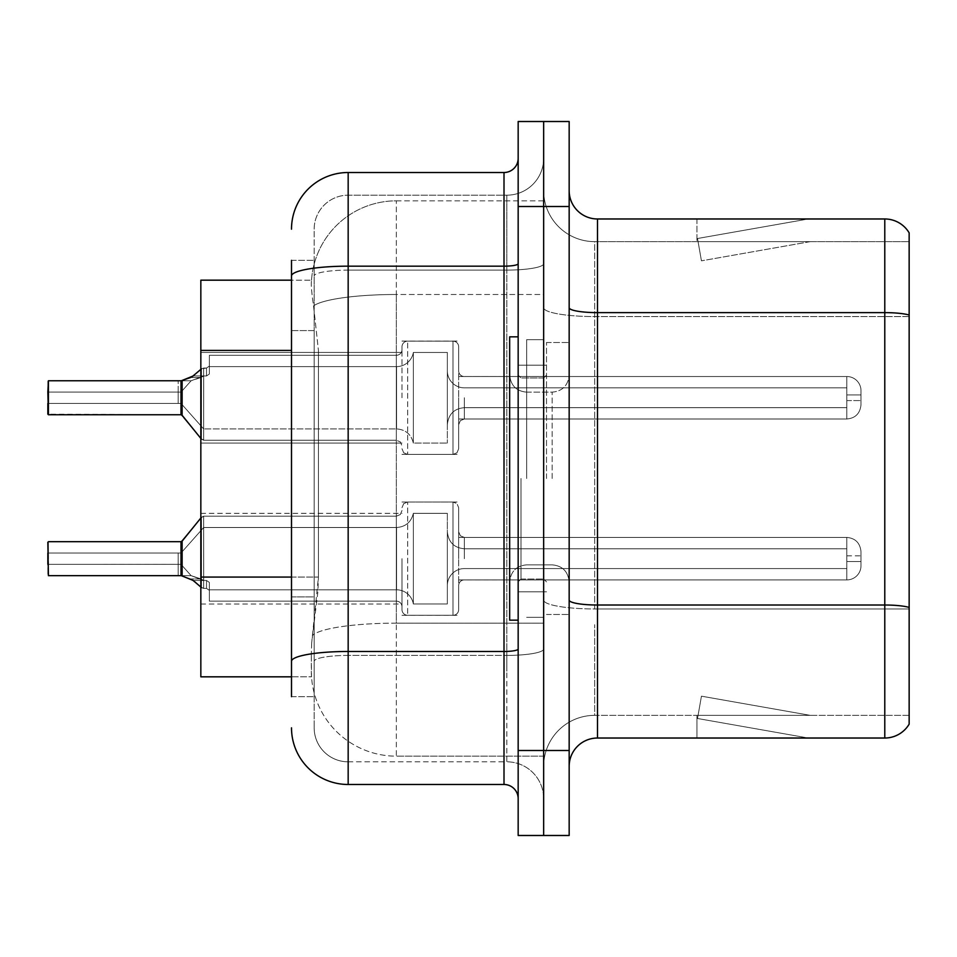 <?xml version="1.0" encoding="UTF-8"?>
<svg xmlns="http://www.w3.org/2000/svg" width="957" height="957" viewBox="0 0 957 957"><rect width="100%" height="100%" fill="white"/><g stroke="black" fill="none" stroke-linecap="round" stroke-linejoin="round"><path stroke-width="0.72" stroke-dasharray="4.79 3.59" d="M402 397.753L402 346.805A5.67 5.658 0 0 1 407.67 341.147A5.67 5.658 0 0 0 402 346.805L402 349.64A5.67 5.658 180 0 1 396.342 355.298A5.67 5.658 180 0 0 402 349.64L402 346.805A5.67 5.658 0 0 1 407.67 341.147L452.996 341.147A5.67 5.658 0 0 1 458.666 346.805A5.67 5.658 0 0 0 452.996 341.147A5.67 5.658 0 0 1 458.666 346.805L458.666 370.861A5.67 5.658 180 0 0 464.336 376.52L846.813 376.52A14.164 14.152 0 0 1 860.989 390.671L860.989 404.835L860.989 390.671A14.164 14.152 0 0 0 846.813 376.52A14.164 14.152 0 0 1 860.989 390.671L860.989 404.835L860.989 390.671A14.164 14.152 0 0 0 846.813 376.52A14.164 14.152 0 0 1 860.989 390.671L860.989 404.835L860.989 390.671A14.164 14.152 0 0 0 846.813 376.52A14.164 14.152 0 0 1 860.989 390.671L860.989 404.835L860.989 390.671A14.164 14.152 0 0 0 846.813 376.52L846.813 407.67L846.813 394.918L860.989 394.918L846.813 394.918L846.813 400.588L846.813 387.848L846.813 407.67L846.813 394.918L860.989 394.918L846.813 394.918L846.813 400.588L846.813 387.848L846.813 407.67L846.813 394.918L860.989 394.918L846.813 394.918L846.813 400.588L846.813 387.848L846.813 407.67L846.813 394.918L860.989 394.918L846.813 394.918L846.813 418.999L846.813 376.52L846.813 418.999L846.813 376.52L846.813 418.999L846.813 376.52L846.813 418.999L846.813 376.52L464.336 376.52A5.67 5.658 180 0 1 458.666 370.861L458.666 346.805A5.67 5.658 0 0 0 452.996 341.147A5.67 5.658 0 0 1 458.666 346.805L458.666 370.861A5.67 5.658 180 0 0 464.336 376.52L846.813 376.52L464.336 376.52A5.67 5.658 180 0 1 458.666 370.861L458.666 346.805A5.67 5.658 0 0 0 452.996 341.147A5.67 5.658 0 0 1 458.666 346.805L458.666 370.861A5.67 5.658 180 0 0 464.336 376.52L846.813 376.52L464.336 376.52A5.67 5.658 180 0 1 458.666 370.861L458.666 346.805A5.67 5.658 0 0 0 452.996 341.147L452.996 454.419L452.996 341.147L452.996 454.419L452.996 341.147L452.996 454.419L452.996 341.147L452.996 454.419L452.996 341.147L407.67 341.147A5.67 5.658 0 0 0 402 346.805L402 349.64A5.67 5.658 180 0 1 396.342 355.298A5.67 5.658 180 0 0 402 349.64L402 346.805A5.67 5.658 0 0 1 407.67 341.147L452.996 341.147L407.67 341.147A5.67 5.658 0 0 0 402 346.805L402 349.64A5.67 5.658 180 0 1 396.342 355.298A5.67 5.658 180 0 0 402 349.64L402 397.753M200.838 397.753L200.838 352.427L200.838 397.753M402 558.685L402 609.633A5.67 5.658 180 0 0 407.67 615.291A5.67 5.658 180 0 1 402 609.633L402 606.798A5.67 5.658 0 0 0 396.342 601.14A5.67 5.658 0 0 1 402 606.798L402 609.633A5.67 5.658 180 0 0 407.67 615.291L452.996 615.291A5.67 5.658 180 0 0 458.666 609.633A5.67 5.658 180 0 1 452.996 615.291A5.67 5.658 180 0 0 458.666 609.633L458.666 585.564A5.67 5.658 0 0 1 464.336 579.906L846.813 579.906A14.164 14.152 180 0 0 860.989 565.754L860.989 551.603L860.989 565.754A14.164 14.152 180 0 1 846.813 579.906A14.164 14.152 180 0 0 860.989 565.754L860.989 551.603L860.989 565.754A14.164 14.152 180 0 1 846.813 579.906A14.164 14.152 180 0 0 860.989 565.754L860.989 551.603L860.989 565.754A14.164 14.152 180 0 1 846.813 579.906A14.164 14.152 180 0 0 860.989 565.754L860.989 551.603L860.989 565.754A14.164 14.152 180 0 1 846.813 579.906A14.164 14.152 180 0 0 860.989 565.754L860.989 551.603L860.989 565.754A14.164 14.152 180 0 1 846.813 579.906L846.813 548.768L846.813 561.508L860.989 561.508L846.813 561.508L846.813 555.85L846.813 568.59L846.813 548.768L846.813 561.508L860.989 561.508L846.813 561.508L846.813 555.85L846.813 568.59L846.813 548.768L846.813 561.508L860.989 561.508L846.813 561.508L846.813 555.85L846.813 568.59L846.813 548.768L846.813 561.508L860.989 561.508L846.813 561.508L846.813 555.85L846.813 568.59L846.813 548.768L846.813 561.508L860.989 561.508L846.813 561.508L846.813 537.427L846.813 579.906L846.813 537.427L846.813 579.906L846.813 537.427L846.813 579.906L846.813 537.427L846.813 579.906L846.813 537.427L846.813 579.906L464.336 579.906A5.67 5.658 0 0 0 458.666 585.564L458.666 609.633A5.67 5.658 180 0 1 452.996 615.291A5.67 5.658 180 0 0 458.666 609.633L458.666 585.564A5.67 5.658 0 0 1 464.336 579.906L846.813 579.906L464.336 579.906A5.67 5.658 0 0 0 458.666 585.564L458.666 609.633A5.67 5.658 180 0 1 452.996 615.291A5.67 5.658 180 0 0 458.666 609.633L458.666 585.564A5.67 5.658 0 0 1 464.336 579.906L846.813 579.906L464.336 579.906A5.67 5.658 0 0 0 458.666 585.564L458.666 609.633A5.67 5.658 180 0 1 452.996 615.291A5.67 5.658 180 0 0 458.666 609.633L458.666 585.564A5.67 5.658 0 0 1 464.336 579.906L846.813 579.906L464.336 579.906A5.67 5.658 0 0 0 458.666 585.564L458.666 609.633A5.67 5.658 180 0 1 452.996 615.291L452.996 502.018L452.996 615.291L452.996 502.018L452.996 615.291L452.996 502.018L452.996 615.291L452.996 502.018L452.996 615.291L452.996 502.018L452.996 615.291L407.67 615.291A5.67 5.658 180 0 1 402 609.633L402 606.798A5.67 5.658 0 0 0 396.342 601.14A5.67 5.658 0 0 1 402 606.798L402 609.633A5.67 5.658 180 0 0 407.67 615.291L452.996 615.291L407.67 615.291A5.67 5.658 180 0 1 402 609.633L402 606.798A5.67 5.658 0 0 0 396.342 601.14A5.67 5.658 0 0 1 402 606.798L402 609.633A5.67 5.658 180 0 0 407.67 615.291L452.996 615.291L407.67 615.291A5.67 5.658 180 0 1 402 609.633L402 606.798A5.67 5.658 0 0 0 396.342 601.14A5.67 5.658 0 0 1 402 606.798L402 558.685M200.838 558.685L200.838 513.347L200.838 558.685M543.66 397.753L543.66 376.508L543.66 397.753M543.66 558.685L543.66 537.427L543.66 558.685M291.502 577.071L318.43 577.071L317.88 591.833L311.683 642.829L318.43 577.071L318.43 350.406L318.43 577.071L200.838 577.071L200.838 676.826L311.527 676.826L311.336 671.156A84.994 84.994 0 0 0 396.342 756.162L543.66 756.162L543.66 623.151L543.66 756.162L396.342 756.162L396.342 623.151L396.342 756.162A84.994 84.994 0 0 1 311.336 671.156L311.336 653.87L311.527 676.826L291.502 676.826M311.683 642.829L311.336 653.87L311.683 642.829M396.342 200.838L543.66 200.838L543.66 294.493L543.66 200.838L396.342 200.838A84.994 84.994 0 0 0 311.456 281.334C310.953 284.588 311.659 292.77 313.561 305.905L318.43 350.406L313.561 305.905C311.659 292.758 310.953 284.576 311.456 281.334L311.527 280.174L311.456 281.334A84.994 84.994 0 0 1 396.342 200.838L396.342 294.493L543.66 294.493L543.66 623.151L543.66 294.493L396.342 294.493L396.342 200.838A84.994 84.994 0 0 0 311.456 281.334M291.502 330.584L314.171 330.584L314.171 596.905L314.171 260.34L314.171 330.584L291.502 330.584L291.502 596.905L291.502 280.174L311.527 280.174L200.838 280.174L200.838 577.071M569.164 478.5L569.164 342.51L569.164 478.5M546.495 478.5L546.495 342.51L546.495 478.5M526.661 478.5L526.661 339.675L526.661 478.5M543.66 478.5L543.66 339.675L543.66 478.5M543.66 624.694L543.66 307.711L543.66 624.694M909.15 715.358L594.668 715.358L594.668 624.694L594.668 715.358L909.15 715.358L909.15 316.564L909.15 715.358M569.164 766.354L569.164 190.646L569.164 766.354A28.327 28.327 0 0 1 597.491 738.026L597.491 218.974A28.327 28.327 0 0 1 569.164 190.646M909.15 232.85A28.327 28.327 0 0 0 884.782 218.974L884.782 738.026A28.327 28.327 0 0 0 909.15 724.15L909.15 232.85A28.327 28.327 0 0 0 884.782 218.974L597.491 218.974M543.66 190.646L543.66 307.711L543.66 190.646A50.996 50.996 0 0 0 594.668 241.643A50.996 50.996 0 0 1 543.66 190.646A50.996 50.996 0 0 0 594.668 241.643L594.668 608.951A50.996 8.852 0 0 1 543.66 600.099A50.996 8.852 0 0 0 594.668 608.951L594.668 241.643L909.15 241.643L594.668 241.643M543.66 206.509L543.66 121.515L569.164 121.515L569.164 206.509L543.66 206.509L543.66 121.515L518.168 121.515L518.168 206.509L543.66 206.509L543.66 750.491L543.66 206.509M518.168 206.509L518.168 835.485L543.66 835.485L543.66 750.491L543.66 835.485L569.164 835.485L569.164 206.509M806.332 737.68A22.669 22.669 0 0 0 810.268 738.026L696.935 738.026L810.268 738.026A22.669 22.669 0 0 1 806.332 737.68A22.669 22.669 0 0 0 810.268 738.026A22.669 22.669 0 0 1 806.332 737.68A22.669 22.669 0 0 0 810.268 738.026A22.669 22.669 0 0 1 806.332 737.68L697.509 718.492L806.332 737.68M696.935 715.358L696.935 738.026L696.935 715.358L698.072 715.358L697.509 718.492L698.072 715.358L696.935 715.358L696.935 738.026L696.935 715.358L698.072 715.358L697.509 718.492L698.072 715.358L696.935 715.358L696.935 738.026L696.935 715.358L698.072 715.358L697.509 718.492L698.072 715.358L696.935 715.358M884.782 738.026L597.491 738.026M810.268 218.974L696.935 218.974L810.268 218.974A22.669 22.669 0 0 0 806.332 219.32A22.669 22.669 0 0 1 810.268 218.974A22.669 22.669 0 0 0 806.332 219.32A22.669 22.669 0 0 1 810.268 218.974A22.669 22.669 0 0 0 806.332 219.32A22.669 22.669 0 0 1 810.268 218.974M909.15 315.032L909.15 241.643L909.15 315.032A28.327 4.917 180 0 0 884.782 312.628L597.491 312.628A28.327 4.917 0 0 1 569.164 307.711M810.268 715.358L698.072 715.358L810.268 715.358L698.072 715.358L810.268 715.358L698.072 715.358L810.268 715.358L701.445 696.17L698.072 715.358L701.445 696.17L698.072 715.358L701.445 696.17L698.072 715.358L701.445 696.17L810.268 715.358M698.072 241.643L696.935 241.643L698.072 241.643L696.935 241.643L698.072 241.643L696.935 241.643L698.072 241.643L697.509 238.508L806.332 219.32L697.509 238.508L698.072 241.643L697.509 238.508L806.332 219.32L697.509 238.508L698.072 241.643L697.509 238.508L806.332 219.32L697.509 238.508L698.072 241.643L810.268 241.643L698.072 241.643L810.268 241.643L698.072 241.643L810.268 241.643L698.072 241.643L701.445 260.83L698.072 241.643M543.66 766.354A50.996 50.996 0 0 1 594.668 715.358A50.996 50.996 0 0 0 543.66 766.354A50.996 50.996 0 0 1 594.668 715.358M696.935 218.974L696.935 241.643L696.935 218.974M810.268 241.643L701.445 260.83L810.268 241.643M291.502 696.66L314.171 696.66L291.502 696.66L291.502 596.905L314.171 596.905L314.171 696.66L314.171 596.905L291.502 596.905M291.502 727.822A56.666 56.666 0 0 0 348.169 784.489L348.169 761.82A33.997 33.997 0 0 1 314.171 727.822L314.171 275.999L314.171 727.822A33.997 33.997 0 0 0 348.169 761.82L506.827 761.82L506.827 671.156L506.827 761.82L348.169 761.82L348.169 655.413L506.827 655.413L506.827 671.156L506.827 655.413A36.833 6.4 0 0 0 543.66 649.025L543.66 263.701L543.66 649.025A36.833 6.4 0 0 1 506.827 655.413L506.827 270.101L506.827 655.413L348.169 655.413L348.169 195.18L506.827 195.18A36.833 36.833 0 0 0 543.66 158.348L543.66 263.701L543.66 158.348A36.833 36.833 0 0 1 506.827 195.18L506.827 270.101L506.827 195.18A36.833 36.833 0 0 0 543.66 158.348M518.168 798.652L518.168 649.025L518.168 798.652A14.164 14.164 0 0 0 504.004 784.489L348.169 784.489M518.168 478.5L518.168 336.84L518.168 478.5M518.168 649.025L518.168 158.348L518.168 649.025A14.164 2.464 0 0 1 504.004 651.478L504.004 784.489M291.502 260.34L314.171 260.34L291.502 260.34L291.502 275.999A56.666 9.845 180 0 1 348.169 266.166L348.169 172.511A56.666 56.666 0 0 0 291.502 229.178A56.666 56.666 0 0 1 348.169 172.511L504.004 172.511A14.164 14.164 0 0 0 518.168 158.348A14.164 14.164 0 0 1 504.004 172.511L504.004 651.478L348.169 651.478L348.169 266.166L504.004 266.166A14.164 2.464 0 0 0 518.168 263.701M291.502 275.999L291.502 671.156M314.171 229.178A33.997 33.997 0 0 1 348.169 195.18A33.997 33.997 0 0 0 314.171 229.178L314.171 275.999L314.171 229.178A33.997 33.997 0 0 1 348.169 195.18L506.827 195.18M543.66 798.652A36.833 36.833 0 0 0 506.827 761.82A36.833 36.833 0 0 1 543.66 798.652A36.833 36.833 0 0 0 506.827 761.82M200.838 587.06L203.674 588.364L203.674 516.182L203.674 588.388L203.674 516.182L203.674 588.388L201.508 587.634L193.206 580.468L201.508 587.634L203.674 588.364L203.674 516.182L203.674 588.388L203.674 516.182L203.674 588.388L201.508 587.634L190.622 578.937L201.508 587.634L203.674 588.364L203.674 516.182L203.674 588.388L203.674 516.182L203.674 588.388L201.508 587.634L193.206 580.468L201.508 587.634L203.674 588.364L203.674 516.182L203.674 588.388L203.674 516.182L203.674 588.388L201.508 587.634L190.622 578.937L201.508 587.634L203.674 588.364L203.674 516.182L203.674 588.388L203.674 516.182L203.674 588.388L201.508 587.634L201.472 517.235L181.017 541.686L181.017 575.647L48.412 575.659L181.017 575.659L48.412 575.659L181.017 575.659L48.412 575.659L181.017 575.659L48.412 575.659L181.017 575.659L48.412 575.659L47.85 542.248L48.412 575.659L48.412 541.686L48.412 558.685L48.412 541.686L181.017 541.686L181.029 575.647L181.017 541.686L181.029 575.647L181.017 541.686L181.029 575.647L181.017 541.686L181.029 575.647L181.017 541.686L182.117 541.16L182.129 575.994L182.117 541.16L182.129 575.994L182.117 541.16L182.129 575.994L182.117 541.16L182.129 575.994L182.117 541.16L182.129 575.994L181.244 575.659L190.622 578.937L181.244 575.659L191.125 575.659L181.017 564.331L178.181 564.331L178.181 553.014L178.193 575.647L181.017 575.647L181.017 541.686L181.029 575.647A1.412 1.412 180 0 1 181.244 575.659L191.125 575.659L181.017 564.331L181.017 553.014L178.181 553.014L181.017 553.014L181.017 564.331L178.181 564.331L178.193 575.647L181.029 575.647A1.412 1.412 -0 0 1 181.244 575.659L190.622 578.937L181.244 575.659L191.125 575.659L200.91 578.937L191.125 575.659L181.017 564.331L178.181 564.331L178.193 575.647L181.017 575.659L181.017 541.686L181.029 575.647A1.412 1.412 180 0 1 181.244 575.659L191.125 575.659L181.017 564.331L181.017 553.014L181.017 564.331L178.181 564.331L178.193 575.647L181.029 575.647A1.412 1.412 -0 0 1 181.244 575.659L190.622 578.937L181.244 575.659L191.125 575.659L203.709 580.444L203.674 527.51L203.709 580.468L206.509 580.468L209.344 582.406L206.509 580.468L209.344 582.406L209.344 590.349L206.509 588.388L209.344 590.349L209.344 601.14L396.342 601.14A5.67 5.658 0 0 1 402 606.798L402 609.633L402 606.798A5.67 5.658 0 0 0 396.342 601.14L396.342 516.182L396.342 601.14L396.342 516.182L396.342 601.14L396.342 516.182L396.342 601.14L396.342 516.182L396.342 601.14L209.344 601.14L209.344 582.406L206.509 580.468L209.344 582.406L209.344 589.811L396.569 589.811A16.999 16.987 180 0 1 413.34 603.963L413.34 513.347L413.34 603.963A16.999 16.987 180 0 0 396.569 589.811A16.999 16.987 180 0 1 413.34 603.963L447.338 603.963L447.338 585.564A16.999 16.987 180 0 1 464.336 568.59L846.813 568.59L846.813 561.508L846.813 568.59L464.336 568.59A16.999 16.987 180 0 0 447.338 585.564L447.338 531.769L447.338 585.564A16.999 16.987 180 0 1 464.336 568.59L846.813 568.59L464.336 568.59A16.999 16.987 180 0 0 447.338 585.564L447.338 513.347L447.338 585.564A16.999 16.987 180 0 1 464.336 568.59L846.813 568.59L464.336 568.59A16.999 16.987 180 0 0 447.338 585.564L447.338 513.347L447.338 585.564A16.999 16.987 180 0 1 464.336 568.59L846.813 568.59L464.336 568.59A16.999 16.987 180 0 0 447.338 585.564L447.338 513.347L447.338 585.564A16.999 16.987 180 0 1 464.336 568.59L846.813 568.59L464.336 568.59A16.999 16.987 180 0 0 447.338 585.564L447.338 513.347L447.338 603.963L447.338 558.685L447.338 603.963L413.34 603.963L413.34 513.347L413.34 603.963A16.999 16.987 180 0 0 396.569 589.811A16.999 16.987 180 0 1 413.34 603.963L447.338 603.963L413.34 603.963L413.34 513.347L413.34 603.963A16.999 16.987 180 0 0 396.569 589.811A16.999 16.987 180 0 1 413.34 603.963L447.338 603.963L413.34 603.963L413.34 513.347L413.34 603.963A16.999 16.987 180 0 0 396.569 589.811A16.999 16.987 180 0 1 413.34 603.963L447.338 603.963L413.34 603.963L413.34 513.347L413.34 603.963A16.999 16.987 180 0 0 396.569 589.811L396.569 527.51L396.569 589.811L396.569 527.51L396.569 589.811L396.569 527.51L396.569 589.811L396.569 527.51L396.569 589.811L396.569 527.51L396.569 589.811L209.344 589.811L209.344 601.14L209.344 582.406L209.344 590.349L206.509 588.388L209.344 590.349L209.344 601.14L396.342 601.14L209.344 601.14L209.344 582.406L206.509 580.468L209.344 582.406L209.344 589.811L396.569 589.811L209.344 589.811L209.344 601.14L209.344 582.406L209.344 590.349L206.509 588.388L209.344 590.349L209.344 601.14L396.342 601.14L209.344 601.14L209.344 582.406L206.509 580.468L209.344 582.406L209.344 589.811L396.569 589.811L209.344 589.811L209.344 601.14L209.344 582.406L209.344 590.349L206.509 588.388L209.344 590.349L209.344 601.14L396.342 601.14L209.344 601.14L209.344 582.406L206.509 580.468L206.509 588.388L209.344 590.349L206.509 588.388L206.509 580.468L206.509 588.388L206.509 580.468L206.509 588.388L206.509 580.468L206.509 588.388L206.509 580.468L206.509 588.388L206.509 580.468L203.709 580.468L203.674 527.51L203.709 580.444L191.125 575.659L181.017 564.331L178.181 564.331L178.193 575.647L181.017 575.659L181.017 541.686L181.029 575.647A1.412 1.412 180 0 1 181.244 575.659L191.125 575.659L181.017 564.331L181.017 553.014L178.181 553.014L181.017 553.014L181.017 564.331L178.181 564.331L178.193 575.647L181.029 575.647A1.412 1.412 -0 0 1 181.244 575.659L190.622 578.937L181.244 575.659L191.125 575.659L203.709 580.444L203.674 527.51L203.709 580.468L206.509 580.468L203.709 580.468L203.674 527.51L203.709 580.444L191.125 575.659L181.017 564.331L178.181 564.331L178.193 575.647L181.017 575.659L181.017 541.686L181.029 575.647A1.412 1.412 180 0 1 181.244 575.659L191.125 575.659L181.017 564.331L181.017 553.014L181.017 564.331L178.181 564.331L178.193 575.647L181.029 575.647A1.412 1.412 -0 0 1 181.244 575.659L191.125 575.659L203.709 580.444L203.674 527.51L203.709 580.468L206.509 580.468L203.709 580.468L203.674 527.51L203.709 580.444L191.125 575.659L181.017 564.331L178.181 564.331L178.193 575.647L181.017 575.659L181.017 558.685L181.029 575.647L181.017 558.685M181.244 575.659L191.125 575.659L181.017 564.331L181.017 553.014L47.85 553.014L47.85 575.097L47.85 542.248L47.85 564.343L178.181 564.343L178.193 575.647L181.017 575.647M203.674 588.388L206.509 588.388L203.674 588.388M47.85 564.343L178.181 564.343L47.85 564.343L178.181 564.343L47.85 564.343L178.181 564.343L47.85 564.343L178.181 564.343L47.85 564.343L47.85 575.097L47.85 558.685L47.85 564.343L181.017 564.331L181.017 553.014L203.674 527.51L203.709 580.468L206.509 580.468L203.709 580.468L203.674 527.51L203.709 580.468L206.509 580.468L203.709 580.468L203.674 527.51L203.709 580.444L200.91 578.937L203.709 580.444L203.674 527.51L396.569 527.51C405.601 526.852 411.187 522.139 413.34 513.347L447.338 513.347L447.338 558.685L447.338 513.347L413.34 513.347C411.187 522.139 405.601 526.852 396.569 527.51L203.674 527.51L396.569 527.51C405.601 526.852 411.187 522.139 413.34 513.347L447.338 513.347L413.34 513.347C411.187 522.139 405.601 526.852 396.569 527.51L203.674 527.51L396.569 527.51C405.601 526.852 411.187 522.139 413.34 513.347L447.338 513.347M47.85 403.423L178.181 403.423L47.85 403.423L178.181 403.423L47.85 403.423L47.85 392.095L178.181 392.095L47.85 392.095L178.181 392.095L47.85 392.095L178.181 392.095L47.85 392.095L178.181 392.095L47.85 392.095L47.85 381.341L47.85 403.423L48.412 380.766L181.017 380.766L181.017 414.752L181.017 380.766L48.412 380.766L181.017 380.766L181.017 414.752L181.017 380.766L48.412 380.766L181.017 380.766L181.017 414.752L181.017 380.79L181.017 414.752L48.412 414.752L47.85 381.341L48.412 414.752L48.412 380.766L48.412 414.752L48.412 380.766L48.412 414.752L48.412 380.766L48.412 414.752L48.412 380.766L47.85 414.19L48.412 380.766L47.85 414.19L48.412 380.766L181.017 380.766L181.017 414.752L181.029 380.79A1.412 1.412 0 0 0 181.244 380.766L190.622 377.501L200.91 377.501L191.125 380.766L181.017 392.107L178.181 392.107L178.181 403.423L178.181 392.095L178.181 403.423L178.181 392.095L178.181 403.423L178.181 392.095L178.181 403.423L178.181 392.095L178.181 403.423L178.181 392.107L181.017 392.107L181.017 403.423L178.181 403.423L181.017 403.423L181.017 392.107L178.181 392.107L181.017 392.107L181.017 403.423L181.017 392.107L178.181 392.107L181.017 392.107L181.017 403.423L178.181 403.423L181.017 403.423L181.017 392.107L178.181 392.107L181.017 392.107L191.125 380.766L203.709 375.993L206.509 375.969L209.344 374.031L206.509 375.969L209.344 374.031L209.344 366.088L206.509 368.05L209.344 366.088L209.344 355.298L396.342 355.298A5.67 5.658 180 0 0 402 349.64L402 346.805L402 349.64A5.67 5.658 180 0 1 396.342 355.298L396.342 440.256L396.342 355.298L396.342 440.256L396.342 355.298L396.342 440.256L396.342 355.298L209.344 355.298L209.344 374.031L206.509 375.969L209.344 374.031L209.344 366.615L396.569 366.615A16.999 16.987 0 0 0 413.34 352.463L413.34 443.079L413.34 352.463A16.999 16.987 0 0 1 396.569 366.615A16.999 16.987 0 0 0 413.34 352.463L447.338 352.463L447.338 370.861A16.999 16.987 0 0 0 464.336 387.848L846.813 387.848L846.813 394.918L846.813 387.848L464.336 387.848A16.999 16.987 0 0 1 447.338 370.861L447.338 424.669L447.338 370.861A16.999 16.987 0 0 0 464.336 387.848L846.813 387.848L464.336 387.848A16.999 16.987 0 0 1 447.338 370.861L447.338 443.079L447.338 370.861A16.999 16.987 0 0 0 464.336 387.848L846.813 387.848L464.336 387.848A16.999 16.987 0 0 1 447.338 370.861L447.338 443.079L447.338 370.861A16.999 16.987 0 0 0 464.336 387.848L846.813 387.848L464.336 387.848A16.999 16.987 0 0 1 447.338 370.861L447.338 443.079L447.338 352.463L447.338 397.753L447.338 352.463L413.34 352.463L413.34 443.079L413.34 352.463A16.999 16.987 0 0 1 396.569 366.615A16.999 16.987 0 0 0 413.34 352.463L447.338 352.463L413.34 352.463L413.34 443.079L413.34 352.463A16.999 16.987 0 0 1 396.569 366.615A16.999 16.987 0 0 0 413.34 352.463L447.338 352.463L413.34 352.463L413.34 443.079L413.34 352.463A16.999 16.987 0 0 1 396.569 366.615L396.569 428.915L396.569 366.615L396.569 428.915L396.569 366.615L396.569 428.915L396.569 366.615L396.569 428.915L396.569 366.615L209.344 366.615L209.344 355.298L209.344 374.031L209.344 366.088L206.509 368.05L209.344 366.088L209.344 355.298L396.342 355.298L209.344 355.298L209.344 374.031L206.509 375.969L209.344 374.031L209.344 366.615L396.569 366.615L209.344 366.615L209.344 355.298L209.344 374.031L209.344 366.088L206.509 368.05L209.344 366.088L209.344 355.298L396.342 355.298L209.344 355.298L209.344 374.031L206.509 375.969L206.509 368.05L209.344 366.088L206.509 368.05L206.509 375.969L206.509 368.05L206.509 375.969L206.509 368.05L206.509 375.969L206.509 368.05L206.509 375.969L203.709 375.969L203.674 428.915L203.709 375.993L191.125 380.766L181.017 392.107L191.125 380.766L203.709 375.993L206.509 375.969L203.709 375.969L203.674 428.915L203.709 375.993L191.125 380.766L181.017 392.107L191.125 380.766L203.709 375.993L206.509 375.969L203.709 375.969L203.674 428.915L203.709 375.993L191.125 380.766L181.017 392.107L191.125 380.766L203.709 375.993L206.509 375.969L203.709 375.969L203.674 428.915L203.709 375.993L200.91 377.501L190.622 377.501L200.91 377.501L190.622 377.501L200.91 377.501L190.622 377.501L200.91 377.501L190.622 377.501L201.508 368.804L206.509 368.05L203.674 368.05L203.674 440.256L203.674 368.074L201.508 368.804L193.206 375.969L201.508 368.804L203.674 368.05L203.674 397.753L203.674 368.05L206.509 368.05L203.674 368.05L203.674 440.256L203.674 368.074L201.508 368.804L193.206 375.969L201.508 368.804L203.674 368.05L203.674 397.753L203.674 368.05L206.509 368.05L203.674 368.05L203.674 440.256L203.674 368.074L201.508 368.804L193.206 375.969L201.508 368.804L203.674 368.05L203.674 397.753L203.674 368.05L206.509 368.05L203.674 368.05L203.674 440.256L203.674 368.074L200.838 369.378M181.017 397.753L181.029 380.79A1.412 1.412 180 0 0 181.244 380.766L191.125 380.766L181.244 380.766L191.125 380.766L181.244 380.766L191.125 380.766L181.244 380.766L193.206 375.969L203.709 375.969L193.206 375.969L203.709 375.969L193.206 375.969L203.709 375.969L193.206 375.969L203.709 375.969L193.206 375.969L181.244 380.766L191.125 380.766L181.244 380.766A1.412 1.412 0 0 1 181.029 380.79L181.029 380.79A1.412 1.412 180 0 0 181.244 380.766A1.412 1.412 0 0 1 181.029 380.79L181.029 380.79A1.412 1.412 180 0 0 181.244 380.766M518.168 620.16L509.662 620.16L509.662 336.84L509.662 581.856L509.662 336.84L518.168 336.84M407.67 615.291L452.996 615.291L407.67 615.291A5.67 5.658 180 0 1 402 609.633A5.67 5.658 180 0 0 407.67 615.291L452.996 615.291L407.67 615.291L407.67 502.018L407.67 615.291M209.344 589.811L396.569 589.811L209.344 589.811L209.344 601.14L209.344 582.406L209.344 589.811L396.569 589.811L209.344 589.811L209.344 601.14L396.342 601.14L209.344 601.14L209.344 589.811M458.666 585.564A5.67 5.658 0 0 1 464.336 579.906L846.813 579.906L464.336 579.906A5.67 5.658 0 0 0 458.666 585.564L458.666 558.685L458.666 585.564M458.666 558.685L458.666 507.677L458.666 558.685M413.34 603.963L447.338 603.963L413.34 603.963M182.117 541.16L201.472 517.235L203.674 516.182L396.342 516.182L203.674 516.182L201.472 517.235L181.017 541.686L48.412 541.686L181.017 541.686L201.472 517.235L203.674 516.182L396.342 516.182L396.342 558.685L396.342 516.182L203.674 516.182L201.472 517.235L201.508 587.634L201.472 517.235L201.508 587.634L201.472 517.235L201.508 587.634L201.472 517.235L201.508 587.634L201.472 517.235L201.508 587.634L193.206 580.468L203.709 580.468L193.206 580.468M200.91 578.937L191.125 575.659L203.709 580.444L200.91 578.937L190.622 578.937L200.91 578.937M209.344 590.349L209.344 582.406L209.344 590.349M181.017 380.79L181.017 414.752L181.029 380.79L181.017 414.752L181.029 380.79L181.017 414.752L181.029 380.79L181.017 414.752L181.029 380.79L178.193 380.778L181.017 380.79M407.67 341.147L452.996 341.147L407.67 341.147A5.67 5.658 0 0 0 402 346.805A5.67 5.658 0 0 1 407.67 341.147L452.996 341.147L407.67 341.147L407.67 454.419L407.67 341.147M209.344 366.615L396.569 366.615L209.344 366.615L209.344 355.298L209.344 374.031L209.344 366.615L396.569 366.615L209.344 366.615L209.344 355.298L396.342 355.298L209.344 355.298L209.344 366.615M458.666 370.861A5.67 5.658 180 0 0 464.336 376.52L846.813 376.52L464.336 376.52A5.67 5.658 180 0 1 458.666 370.861L458.666 397.753L458.666 370.861M458.666 397.753L458.666 448.749L458.666 397.753M203.674 397.753L203.674 368.05L203.674 397.753M413.34 352.463L447.338 352.463L413.34 352.463M447.338 397.753L447.338 443.079L447.338 397.753M191.914 376.914L193.206 375.969M181.017 403.423L203.674 428.915L181.017 403.423L203.674 428.915L181.017 403.423L181.017 392.107M209.344 366.088L209.344 374.031L209.344 366.088M178.181 392.095L178.193 380.778L178.181 392.095M396.342 623.151A84.994 14.762 180 0 0 312.365 635.627A84.994 14.762 180 0 1 396.342 623.151L543.66 623.151L396.342 623.151L396.342 294.493L396.342 623.151M313.561 305.905A84.994 14.762 180 0 1 396.342 294.493A84.994 14.762 180 0 0 313.561 305.905M311.336 671.156A84.994 84.994 0 0 0 396.342 756.162M291.502 350.406L200.838 350.406M909.15 607.42A28.327 4.917 180 0 0 884.782 605.015L597.491 605.015A28.327 4.917 0 0 1 569.164 600.099M569.164 750.491L518.168 750.491M909.15 316.564L594.668 316.564A50.996 8.852 0 0 1 543.66 307.711A50.996 8.852 0 0 0 594.668 316.564L909.15 316.564M909.15 608.951L594.668 608.951L909.15 608.951M348.169 195.18L348.169 651.478A56.666 9.845 180 0 0 291.502 661.323M348.169 270.101L506.827 270.101A36.833 6.4 0 0 0 543.66 263.701A36.833 6.4 0 0 1 506.827 270.101L348.169 270.101A33.997 5.909 180 0 0 314.171 275.999A33.997 5.909 180 0 1 348.169 270.101M348.169 655.413A33.997 5.909 180 0 0 314.171 661.323A33.997 5.909 180 0 1 348.169 655.413M348.169 761.82A33.997 33.997 0 0 1 314.171 727.822M464.336 558.685L464.336 537.427L464.336 558.685M182.129 380.443L182.117 415.278L182.129 380.443L182.117 415.278L182.129 380.443L182.117 415.278L182.129 380.443L182.117 415.278L181.017 414.752L201.472 439.203L201.508 368.804L201.472 439.203L201.508 368.804L201.472 439.203L201.508 368.804L201.472 439.203L201.508 368.804L201.472 439.203L203.674 440.256L396.342 440.256L396.342 397.753L396.342 440.256L400.313 441.883L402 445.914L400.313 441.883L396.342 440.256L400.313 441.883L402 445.914L400.313 441.883L396.342 440.256L203.674 440.256L201.472 439.203L181.017 414.752L47.85 414.19M464.336 397.753L464.336 418.999L464.336 397.753M521.003 478.5L521.003 579.021L521.003 478.5M552.165 478.5L552.165 392.143L552.165 478.5M200.838 352.427L402 352.427L200.838 352.427M200.838 513.347L402 513.347M402 341.087L458.666 341.087L402 341.087M402 502.018L458.666 502.018M458.666 376.508L543.66 376.508L458.666 376.508M458.666 537.427L543.66 537.427M458.666 579.93L543.66 579.93M458.666 418.999L543.66 418.999L458.666 418.999M402 615.339L458.666 615.339M402 454.419L458.666 454.419L402 454.419M200.838 604.011L402 604.011M200.838 443.079L402 443.079L200.838 443.079M546.495 342.51L569.164 342.51L546.495 342.51M526.661 617.325L543.66 617.325L526.661 617.325M546.495 365.167L526.661 365.167L546.495 365.167M546.495 591.833L526.661 591.833L546.495 591.833M526.661 339.675L543.66 339.675L526.661 339.675M546.495 614.49L569.164 614.49L546.495 614.49M518.168 365.167L543.66 365.167L518.168 365.167M518.168 591.833L543.66 591.833L518.168 591.833M846.813 548.768L464.336 548.768C454.108 547.847 448.438 542.188 447.338 531.769C448.438 542.188 454.108 547.847 464.336 548.768L846.813 548.768L464.336 548.768C454.108 547.847 448.438 542.188 447.338 531.769C448.438 542.188 454.108 547.847 464.336 548.768L846.813 548.768L464.336 548.768C454.108 547.847 448.438 542.188 447.338 531.769M458.666 531.769L460.353 535.8L464.336 537.427L846.813 537.427L464.336 537.427L460.353 535.8L458.666 531.769L460.353 535.8L464.336 537.427L846.813 537.427L464.336 537.427L460.353 535.8L458.666 531.769L460.353 535.8L464.336 537.427L846.813 537.427C855.343 538.193 860.068 542.918 860.989 551.603C860.068 542.918 855.343 538.193 846.813 537.427C855.343 538.193 860.068 542.918 860.989 551.603C860.068 542.918 855.343 538.193 846.813 537.427C855.343 538.193 860.068 542.918 860.989 551.603M200.838 518.012L203.674 516.182L396.342 516.182L400.313 514.555L402 510.512L400.313 514.555L396.342 516.182L400.313 514.555L402 510.512L400.313 514.555L396.342 516.182L400.313 514.555L402 510.512M402 507.677L403.698 503.645L407.67 502.018L452.996 502.018L407.67 502.018L403.698 503.645L402 507.677L403.698 503.645L407.67 502.018L452.996 502.018L407.67 502.018L403.698 503.645L402 507.677L403.698 503.645L407.67 502.018L452.996 502.018L456.979 503.645L458.666 507.677L456.979 503.645L452.996 502.018L456.979 503.645L458.666 507.677L456.979 503.645L452.996 502.018L456.979 503.645L458.666 507.677M846.813 555.85L860.989 555.85M464.336 407.67C454.108 408.579 448.438 414.249 447.338 424.669C448.438 414.249 454.108 408.579 464.336 407.67L846.813 407.67L464.336 407.67C454.108 408.579 448.438 414.249 447.338 424.669C448.438 414.249 454.108 408.579 464.336 407.67L846.813 407.67L464.336 407.67M413.34 443.079C411.187 434.299 405.601 429.573 396.569 428.915L203.674 428.915L396.569 428.915C405.601 429.573 411.187 434.299 413.34 443.079L447.338 443.079L413.34 443.079C411.187 434.299 405.601 429.573 396.569 428.915L203.674 428.915L396.569 428.915C405.601 429.573 411.187 434.299 413.34 443.079L447.338 443.079L413.34 443.079M464.336 418.999L460.353 420.625L458.666 424.669L460.353 420.625L464.336 418.999L846.813 418.999C855.343 418.245 860.068 413.52 860.989 404.835C860.068 413.52 855.343 418.245 846.813 418.999C855.343 418.245 860.068 413.52 860.989 404.835C860.068 413.52 855.343 418.245 846.813 418.999L464.336 418.999L460.353 420.625L458.666 424.669L460.353 420.625L464.336 418.999L846.813 418.999L464.336 418.999M452.996 454.419L456.979 452.793L458.666 448.749L456.979 452.793L452.996 454.419L456.979 452.793L458.666 448.749L456.979 452.793L452.996 454.419L407.67 454.419L403.698 452.793L402 448.749L403.698 452.793L407.67 454.419L452.996 454.419L407.67 454.419L403.698 452.793L402 448.749L403.698 452.793L407.67 454.419L452.996 454.419M846.813 400.588L860.989 400.588L846.813 400.588M543.66 377.979L546.495 375.144L543.66 377.979L521.003 377.979L518.168 375.144L521.003 377.979L543.66 377.979M521.003 579.021L543.66 579.021L546.495 581.856L543.66 579.021L521.003 579.021L518.168 581.856L521.003 579.021M526.661 564.857C516.433 565.766 510.763 571.437 509.662 581.856C510.763 571.437 516.433 565.766 526.661 564.857L552.165 564.857C562.393 565.766 568.063 571.437 569.164 581.856C568.063 571.437 562.393 565.766 552.165 564.857L526.661 564.857M526.661 392.143L552.165 392.143C562.393 391.234 568.063 385.563 569.164 375.144C568.063 385.563 562.393 391.234 552.165 392.143L526.661 392.143C516.433 391.234 510.763 385.563 509.662 375.144C510.763 385.563 516.433 391.234 526.661 392.143M47.85 553.014L178.181 553.014L47.85 553.014M181.017 553.014L203.674 527.51L181.017 553.014M48.412 541.686L181.017 541.686M48.412 414.752L181.017 414.752M200.838 438.426L203.674 440.256L396.342 440.256L203.674 440.256L201.472 439.203L182.117 415.278"/><path stroke-width="1.44" d="M291.502 330.584L291.502 260.34L291.502 280.174L200.838 280.174L200.838 676.826L291.502 676.826M569.164 766.354A28.327 28.327 0 0 1 597.491 738.026L884.782 738.026L884.782 218.974L597.491 218.974A28.327 28.327 0 0 1 569.164 190.646A28.327 28.327 0 0 0 597.491 218.974L597.491 738.026M543.66 750.491L543.66 835.485L569.164 835.485L569.164 750.491L543.66 750.491L543.66 835.485L518.168 835.485L518.168 750.491L543.66 750.491L543.66 206.509L543.66 750.491M518.168 750.491L518.168 121.515L543.66 121.515L543.66 206.509L543.66 121.515L569.164 121.515L569.164 750.491M909.15 232.85A28.327 28.327 0 0 0 884.782 218.974A28.327 28.327 0 0 1 909.15 232.85L909.15 724.15A28.327 28.327 0 0 1 884.782 738.026M909.15 316.564L909.15 315.032L909.15 316.564M291.502 696.66L291.502 260.34M291.502 229.178A56.666 56.666 0 0 1 348.169 172.511L348.169 784.489L504.004 784.489L504.004 172.511A14.164 14.164 0 0 0 518.168 158.348M348.169 172.511L504.004 172.511M291.502 671.156L291.502 596.905M518.168 798.652A14.164 14.164 0 0 0 504.004 784.489M348.169 784.489A56.666 56.666 0 0 1 291.502 727.822M193.206 580.468L182.129 575.994L193.206 580.468L201.508 587.634M201.508 368.804L191.914 376.914L181.244 380.766A1.412 1.412 0 0 1 181.029 380.79A1.412 1.412 180 0 0 181.244 380.766M47.85 392.095L48.412 380.766L181.017 380.766L181.017 414.752L181.017 380.766L48.412 380.766L48.412 414.752L47.85 392.095M181.244 575.659L182.129 575.994L182.117 541.16L181.017 541.686L181.029 575.647A1.412 1.412 180 0 1 181.244 575.659A1.412 1.412 -0 0 0 181.029 575.647L181.017 558.685M47.85 564.343L47.85 553.014M47.85 542.248L48.412 575.659L181.017 575.647M193.206 375.969L182.129 380.443L190.622 377.501L182.129 380.443L182.117 415.278L181.017 414.752L181.017 397.753M47.85 403.423L47.85 414.19M181.017 392.107L181.017 403.423M191.914 376.914L182.129 380.443M518.168 336.84L509.662 336.84L509.662 620.16L518.168 620.16M291.502 350.406L200.838 350.406M291.502 577.071L200.838 577.071M909.15 315.032A28.327 4.917 180 0 0 884.782 312.628L597.491 312.628A28.327 4.917 0 0 1 569.164 307.711M909.15 607.42A28.327 4.917 180 0 0 884.782 605.015L597.491 605.015A28.327 4.917 -0 0 1 569.164 600.099M569.164 206.509L518.168 206.509M518.168 649.025A14.164 2.464 0 0 1 504.004 651.478L348.169 651.478A56.666 9.845 180 0 0 291.502 661.323M291.502 275.999A56.666 9.845 180 0 1 348.169 266.166L504.004 266.166A14.164 2.464 0 0 0 518.168 263.701M48.412 541.686L181.017 541.686M182.117 541.16L200.838 518.012M48.412 414.752L181.017 414.752M182.117 415.278L200.838 438.426"/></g></svg>

